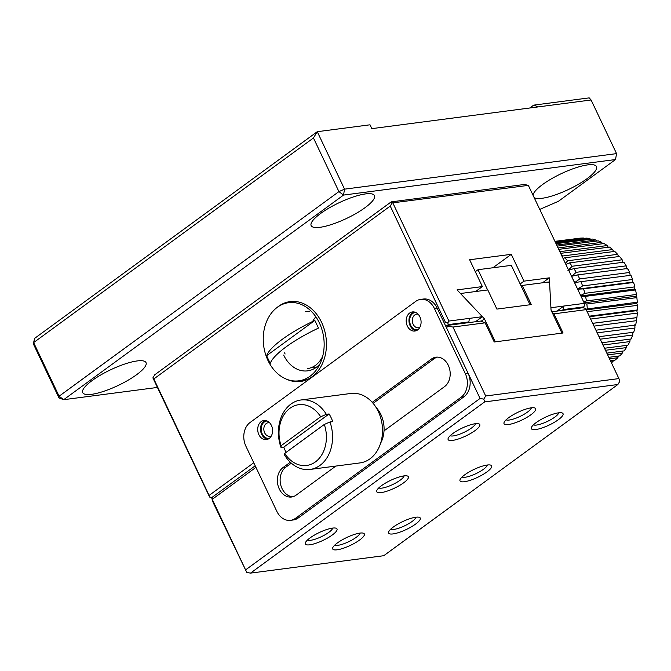 <?xml version="1.0" encoding="UTF-8"?>
<svg xmlns="http://www.w3.org/2000/svg" width="671" height="671" viewBox="0 0 671 671"><rect width="100%" height="100%" fill="white"/><g stroke="black" fill="none" stroke-linecap="round" stroke-linejoin="round"><path stroke-width="1.01" d="M539.761 209.411L558.415 201.292L615.525 159.539L343.518 195.076L63.686 399.69L157.324 387.452M365.636 193.902A35.026 8.698 -25.4 0 1 374.435 195.58A35.026 8.698 -25.4 0 1 346.53 218.461A35.026 8.698 -25.4 0 1 311.159 225.624A35.026 8.698 -25.4 0 1 329.1 207.985A35.026 8.698 -25.4 0 1 365.636 193.902M137.211 360.931A35.026 8.698 -25.4 0 1 146.01 362.608A35.026 8.698 -25.4 0 1 118.096 385.49A35.026 8.698 -25.4 0 1 82.734 392.652A35.026 8.698 -25.4 0 1 100.675 375.014A35.026 8.698 -25.4 0 1 137.211 360.931M533.017 195.194A35.026 8.698 -25.4 0 1 553.458 177.664A35.026 8.698 -25.4 0 1 587.687 164.89A35.026 8.698 -25.4 0 1 596.485 166.567A35.026 8.698 -25.4 0 1 571.046 188.241A35.026 8.698 -25.4 0 1 534.183 197.66M344.55 189.155L343.518 195.076L338.922 191.604L59.098 396.217L63.686 399.69L59.014 397.945L33.55 344.315L33.634 342.587L313.458 137.974L338.922 191.604L344.55 189.155L317.266 131.692L370.006 124.806L371.818 128.639L591.092 99.987L616.557 153.617L344.55 189.155M615.525 159.539L616.557 153.617L615.525 159.539M591.092 99.987L589.197 97.882L533.68 105.137L529.763 107.997M313.458 137.974L317.266 131.692L34.59 338.394L33.634 342.587L59.098 396.217L59.014 397.945M538.36 106.874L533.68 105.137M524.428 184.466L391.201 201.879L154.783 374.754L152.871 377.89L153.827 378.947L390.245 206.072L445.544 322.525L447.783 322.944L448.924 321.057L482.382 316.687L457.06 289.889L482.374 286.576L469.641 259.761L511.268 254.326L524.001 281.141L549.314 277.836L550.916 307.729L584.374 303.359L528.345 185.372L524.428 184.466M391.201 201.879L392.149 202.927L390.245 206.072M528.345 185.372L392.149 202.927M253.764 462.764L209.126 495.399L209.646 497.068L152.871 377.89M286.743 379.291A40.277 30.967 -97.4 0 0 300.541 381.48A40.277 30.967 -97.4 0 0 326.022 337.53A40.277 30.967 -97.4 0 0 290.098 301.606A40.277 30.967 -97.4 0 0 277.333 307.268M434.355 308.4A17.513 13.462 82.6 0 0 420.658 299.392A17.513 13.462 82.6 0 0 415.651 301.43L250.04 422.529A17.513 13.462 82.6 0 0 245.896 446.198L276.821 511.327A17.513 13.462 -97.4 0 0 290.509 520.335A17.513 13.462 -97.4 0 0 295.517 518.297L461.128 397.198A17.513 13.462 -97.4 0 0 465.271 373.521L434.355 308.4L437.123 308.039L444.403 323.363L445.544 322.525M209.126 495.399L153.827 378.947M437.123 308.039A17.513 13.462 -97.4 0 0 423.435 299.023L420.658 299.392M392.896 203.07L448.924 321.057M302.386 380.356A40.277 30.967 -97.4 0 0 304.651 380.566M294.309 301.43A40.277 30.967 -97.4 0 0 292.17 302.218M444.403 323.363L468.048 373.16L465.271 373.521M211.877 498.536L246.785 572.43L213.093 502.42L211.877 498.536L213.017 496.649L255.206 465.8L211.877 497.479L209.646 497.068M447.783 322.944L448.303 324.605L445.846 326.4L447.163 325.443L447.733 326.072L446.584 327.96L480.059 398.448L483.783 399.136L485.687 395.991L452.942 327.037L447.733 326.072M584.374 303.359L584.894 305.028L583.753 306.907L563.212 309.591L563.833 306.043L556.913 311.101M542.537 282.785L549.314 277.836M520.151 283.959L524.001 281.141M492.883 267.771L511.268 254.326M475.596 291.533L482.374 286.576M475.462 321.745L482.382 316.687M448.303 324.605L468.844 321.921L469.465 318.373M617.882 384.508L383.737 555.714L250.509 573.118L484.647 401.912L617.882 384.508L619.786 381.363L618.914 378.587L586.169 309.633L584.844 308.157L582.604 307.746L583.753 306.907M211.877 497.479L212.564 497.396M319.882 364.076A30.648 23.56 82.6 0 1 307.62 370.845A30.648 23.56 82.6 0 1 283.657 355.068M373.118 403.355L434.238 358.666A15.76 12.12 82.6 0 1 437.366 357.115M292.95 496.725A15.76 12.12 82.6 0 1 280.704 484.781A15.76 12.12 82.6 0 1 285.762 467.234L291.331 463.158M290.509 520.335L293.286 519.975A17.513 13.462 -97.4 0 0 298.293 517.937L463.904 396.838A17.513 13.462 -97.4 0 0 468.048 373.16M271.436 425.464A9.629 7.406 82.6 0 1 266.404 439.606A9.629 7.406 82.6 0 1 257.815 431.017A9.629 7.406 82.6 0 1 263.913 420.507A9.629 7.406 82.6 0 1 271.436 425.464M419.92 316.888A9.629 7.406 82.6 0 1 414.888 331.038A9.629 7.406 82.6 0 1 406.29 322.441A9.629 7.406 82.6 0 1 412.388 311.931A9.629 7.406 82.6 0 1 419.92 316.888M335.894 466.06L296.079 495.173A15.76 12.12 82.6 0 1 291.575 497.01A15.76 12.12 82.6 0 1 278.163 486.022A15.76 12.12 82.6 0 1 282.986 467.595L290.317 462.235M372.229 402.34L431.461 359.027A15.76 12.12 82.6 0 1 435.965 357.19A15.76 12.12 82.6 0 1 449.385 368.178A15.76 12.12 82.6 0 1 444.563 386.605L384.022 430.874M468.844 321.921L467.695 322.759M562.072 310.43L563.212 309.591M265.322 420.491A9.629 7.406 -97.4 0 0 260.591 430.648A9.629 7.406 -97.4 0 0 267.771 439.253M413.797 311.923A9.629 7.406 -97.4 0 0 409.067 322.08A9.629 7.406 -97.4 0 0 416.246 330.677M267.1 420.977A8.757 6.735 -97.4 0 0 262.218 433.869A8.757 6.735 -97.4 0 0 269.365 438.322M415.575 312.409A8.757 6.735 -97.4 0 0 410.702 325.301A8.757 6.735 -97.4 0 0 417.84 329.755M269.625 422.789A6.861 5.276 -97.4 0 0 268.249 422.73A6.861 5.276 -97.4 0 0 264.659 432.803A6.861 5.276 -97.4 0 0 270.027 436.335A6.861 5.276 -97.4 0 0 271.344 435.932M418.108 314.213A6.861 5.276 -97.4 0 0 416.725 314.162A6.861 5.276 -97.4 0 0 413.143 324.236A6.861 5.276 -97.4 0 0 418.503 327.767A6.861 5.276 -97.4 0 0 419.82 327.356M324.311 424.441A30.648 23.56 82.6 0 1 315.437 461.891A30.648 23.56 82.6 0 1 284.747 453.378L324.311 424.441L329.964 421.975L332.741 421.614A35.026 26.932 -97.4 0 0 329.1 413.948L283.774 447.096A35.026 26.932 -97.4 0 0 285.418 451.055A35.026 26.932 -97.4 0 0 286.081 452.397M320.671 416.783L281.107 445.712A30.648 23.56 82.6 0 1 289.973 408.262A30.648 23.56 82.6 0 1 320.671 416.783L326.332 414.317L329.1 413.948M283.774 447.096L280.998 447.456L281.107 445.712M284.747 453.378L284.638 455.123A35.026 26.932 82.6 0 0 310.019 469.448A35.026 26.932 82.6 0 0 329.964 421.975M280.998 447.456A35.026 26.932 82.6 0 1 300.944 399.991A35.026 26.932 82.6 0 1 326.332 414.317M300.944 399.991L350.908 393.458A35.026 26.932 82.6 0 1 382.143 424.701A35.026 26.932 82.6 0 1 359.983 462.915L310.019 469.448M380.675 443.07A26.27 20.197 -97.4 0 0 376.003 407.322M552.543 313.307L553.978 313.843L563.07 332.992L494.233 341.984L485.141 322.835L480.47 321.09L447.163 325.443M582.604 307.746L551.814 311.772M212.447 499.165L255.945 467.36M586.169 309.633L553.978 313.843M485.141 322.835L452.942 327.037M334.779 545.087A14.192 3.523 154.6 0 0 337.899 545.313A14.192 3.523 154.6 0 0 351.688 540.18A14.192 3.523 154.6 0 0 360.05 533.084M506.093 419.811A14.192 3.523 154.6 0 0 509.222 420.038A14.192 3.523 154.6 0 0 523.011 414.904A14.192 3.523 154.6 0 0 531.365 407.817M533.453 424.81A14.192 3.523 154.6 0 0 536.574 425.045A14.192 3.523 154.6 0 0 550.371 419.903A14.192 3.523 154.6 0 0 558.725 412.816M378.805 487.892A14.192 3.523 154.6 0 0 381.925 488.119A14.192 3.523 154.6 0 0 395.722 482.986A14.192 3.523 154.6 0 0 404.076 475.89M462.067 477.006A14.192 3.523 154.6 0 0 465.196 477.24A14.192 3.523 154.6 0 0 478.985 472.107A14.192 3.523 154.6 0 0 487.339 465.011M307.419 540.088A14.192 3.523 154.6 0 0 310.539 540.314A14.192 3.523 154.6 0 0 324.336 535.181A14.192 3.523 154.6 0 0 332.69 528.085M390.69 529.209A14.192 3.523 154.6 0 0 393.81 529.436A14.192 3.523 154.6 0 0 407.599 524.303A14.192 3.523 154.6 0 0 415.961 517.207M450.191 435.689A14.192 3.523 154.6 0 0 453.311 435.924A14.192 3.523 154.6 0 0 467.1 430.782A14.192 3.523 154.6 0 0 475.454 423.695M245.913 569.654L480.059 398.448M618.914 378.587L485.687 395.991M359.958 533.101A17.513 4.345 154.6 0 0 343.602 539.073A17.513 4.345 154.6 0 0 332.766 547.704A17.513 4.345 154.6 0 0 350.396 545.38A17.513 4.345 154.6 0 0 363.346 533.185A17.513 4.345 154.6 0 0 359.958 533.101M531.273 407.825A17.513 4.345 154.6 0 0 514.925 413.797A17.513 4.345 154.6 0 0 504.089 422.428A17.513 4.345 154.6 0 0 521.719 420.105A17.513 4.345 154.6 0 0 534.67 407.909A17.513 4.345 154.6 0 0 531.273 407.825M558.633 412.824A17.513 4.345 154.6 0 0 542.285 418.796A17.513 4.345 154.6 0 0 531.44 427.427A17.513 4.345 154.6 0 0 549.079 425.104A17.513 4.345 154.6 0 0 562.021 412.908A17.513 4.345 154.6 0 0 558.633 412.824M403.984 475.898A17.513 4.345 154.6 0 0 387.628 481.87A17.513 4.345 154.6 0 0 376.792 490.509A17.513 4.345 154.6 0 0 394.422 488.178A17.513 4.345 154.6 0 0 407.372 475.982A17.513 4.345 154.6 0 0 403.984 475.898M487.247 465.02A17.513 4.345 154.6 0 0 470.899 470.992A17.513 4.345 154.6 0 0 460.063 479.622A17.513 4.345 154.6 0 0 477.693 477.299A17.513 4.345 154.6 0 0 490.644 465.104A17.513 4.345 154.6 0 0 487.247 465.02M332.598 528.094A17.513 4.345 154.6 0 0 316.251 534.066A17.513 4.345 154.6 0 0 305.406 542.705A17.513 4.345 154.6 0 0 323.045 540.381A17.513 4.345 154.6 0 0 335.986 528.186A17.513 4.345 154.6 0 0 332.598 528.094M415.869 517.215A17.513 4.345 154.6 0 0 399.513 523.187A17.513 4.345 154.6 0 0 388.677 531.826A17.513 4.345 154.6 0 0 406.307 529.494A17.513 4.345 154.6 0 0 419.258 517.299A17.513 4.345 154.6 0 0 415.869 517.215M475.362 423.703A17.513 4.345 154.6 0 0 459.014 429.675A17.513 4.345 154.6 0 0 448.178 438.306A17.513 4.345 154.6 0 0 465.808 435.982A17.513 4.345 154.6 0 0 478.758 423.787A17.513 4.345 154.6 0 0 475.362 423.703M250.509 573.118L246.785 572.43M483.783 399.136L484.647 401.912M481.073 321.317L484.437 318.859L495.349 341.841L561.962 333.143L551.05 310.161L549.608 283.279L548.425 282.021L522.214 285.443L521.208 286.181M484.437 318.859L461.665 294.77L461.589 293.361L487.8 289.939L496.892 309.096L531.306 304.592L522.214 285.443M461.589 293.361L460.851 293.906M530.031 304.76L511.319 265.364L478.012 269.708L487.624 289.964M475.303 271.696L478.012 269.708M606.819 353.122L624.089 350.891A65.666 50.468 -97.3 0 0 626.404 347.612L626.831 345.355M604.504 348.241L627.888 345.221A65.666 50.468 -97.3 0 0 629.868 341.589L630.17 339.09M601.895 342.747L631.109 338.972A65.666 50.468 -97.3 0 0 632.728 335.03L632.862 332.33M599.027 336.699L633.709 332.22A65.666 50.468 -97.3 0 0 634.942 328.027L634.85 324.647M595.932 330.199L635.647 325.066A65.666 50.468 -97.3 0 0 636.477 320.679L636.15 317.735L636.905 317.601A65.666 50.468 -97.3 0 0 637.316 313.089L636.796 310.623L637.45 309.943A65.666 50.468 -97.3 0 0 637.442 305.364L636.779 303.401L637.282 302.202A65.666 50.468 -97.3 0 0 636.854 297.614L636.1 296.179L636.41 294.468A65.666 50.468 -97.3 0 0 635.563 289.947L634.758 289.05L634.841 286.861A65.666 50.468 -97.3 0 0 633.592 282.466L632.795 282.122L632.594 279.497A65.666 50.468 -97.3 0 0 630.958 275.286L580.935 281.669A65.666 50.468 82.7 0 1 582.604 285.955L577.379 289.209L583.569 288.849L633.592 282.466M630.212 275.487L629.708 272.46A65.666 50.468 -97.3 0 0 627.704 268.492L577.681 274.884A65.666 50.468 82.7 0 1 579.71 278.918L574.795 282.558L580.935 281.669M627.066 269.239L626.211 265.859A65.666 50.468 -97.3 0 0 623.879 262.193L573.848 268.585A65.666 50.468 82.7 0 1 576.221 272.317L571.642 276.293L577.681 274.884M623.007 262.311L622.16 259.786A65.666 50.468 -97.3 0 0 619.526 256.481L569.494 262.873A65.666 50.468 82.7 0 1 572.178 266.244L567.96 270.505L573.848 268.585M618.561 256.599L617.614 254.326A65.666 50.468 -97.3 0 0 614.72 251.415L564.68 257.815A65.666 50.468 82.7 0 1 567.632 260.776L565.401 263.401M613.63 251.558L612.64 249.562A65.666 50.468 -97.3 0 0 609.52 247.087L560.62 253.344M608.287 247.247L607.297 245.544A65.666 50.468 -97.3 0 0 603.992 243.556L558.725 249.352M602.6 243.732L601.661 242.348A65.666 50.468 -97.3 0 0 598.23 240.855L557.19 246.114M596.645 241.065L595.823 240.008A65.666 50.468 -97.3 0 0 592.3 239.044L556.041 243.69M590.488 239.27L589.851 238.557A65.666 50.468 -97.3 0 0 586.295 238.13L555.286 242.105M584.223 238.39L583.837 238.02A65.666 50.468 -97.3 0 0 580.298 238.13L554.942 241.384M577.916 238.44L554.925 241.342M611.365 362.684A65.666 50.468 -97.3 0 0 612.908 361.669L613.445 360.352M608.807 357.308L619.769 355.89A65.666 50.468 -97.3 0 0 622.386 353.013L622.898 351.042M605.477 350.287L626.404 347.612M602.977 345.028L629.868 341.589M600.201 339.182L632.728 335.03M597.198 332.85L634.942 328.027M593.994 326.106L636.477 320.679M636.905 317.601L592.669 323.321M590.639 319.052L637.316 313.089M637.45 309.943L589.281 316.175M587.15 311.696L637.442 305.364M587.427 311.747A65.666 50.468 82.7 0 1 587.444 312.317M637.282 302.202L585.741 309.155M584.491 303.728L586.84 303.997L636.854 297.614M586.84 303.997A65.666 50.468 82.7 0 1 587.284 308.668M636.41 294.468L586.412 300.935L583.745 302.034M580.969 296.196L585.548 296.33L635.563 289.947M585.548 296.33A65.666 50.468 82.7 0 1 586.412 300.935M634.841 286.861L584.844 293.328L580.633 295.492M583.569 288.849A65.666 50.468 82.7 0 1 584.844 293.328M632.594 279.497L582.604 285.955M629.708 272.46L579.71 278.918M626.211 265.859L576.221 272.317M622.16 259.786L572.178 266.244M617.614 254.326L567.632 260.776M612.64 249.562L562.659 256.003L562.189 256.641M561.392 254.955A65.666 50.468 82.7 0 1 562.659 256.003M607.297 245.544L559.824 251.667M601.661 242.348L558.071 247.96M595.823 240.008L556.678 245.041M589.851 238.557L555.689 242.952M583.837 238.02L555.102 241.711M610.996 361.921L612.908 361.669M607.666 354.9L622.386 353.013M318.49 328.094L314.85 320.436L266.597 355.714L270.237 363.38C273.391 354.514 293.495 339.82 318.49 328.094M266.597 355.714C269.75 346.848 289.855 332.145 314.85 320.436M267.997 360.545A39.404 30.296 82.6 0 1 288.589 302.688A39.404 30.296 82.6 0 1 323.732 337.832A39.404 30.296 82.6 0 1 298.796 380.826A39.404 30.296 82.6 0 1 267.997 360.545M285.116 354.02L284.596 352.879M322.676 356.385C319.136 363.523 314.028 367.616 307.36 368.664M312.912 367.943L316.804 366.953M309.557 311.47L305.54 311.512M315.295 317.442A26.27 20.197 -97.4 0 0 312.644 321.484M572.011 277.324A61.279 47.096 82.7 0 1 575.533 284.739M610.442 360.738L614.98 360.159A65.666 50.468 -97.3 0 0 617.865 357.727L618.419 356.066M565.871 264.399L569.494 262.873M563.137 258.629L564.68 257.815M609.52 358.792L617.865 357.727M632.795 282.122L577.639 289.176M634.758 289.05L580.86 295.961M636.1 296.179L584.131 302.856M636.779 303.401L586.303 309.901M636.796 310.623L589.541 316.72M636.15 317.735L592.686 323.355M434.238 358.666L431.461 359.027M282.986 467.595L285.762 467.234M461.128 397.198L463.904 396.838M298.293 517.937L295.517 518.297M296.582 301.64L288.589 302.688M306.79 379.778L298.796 380.826"/></g></svg>
